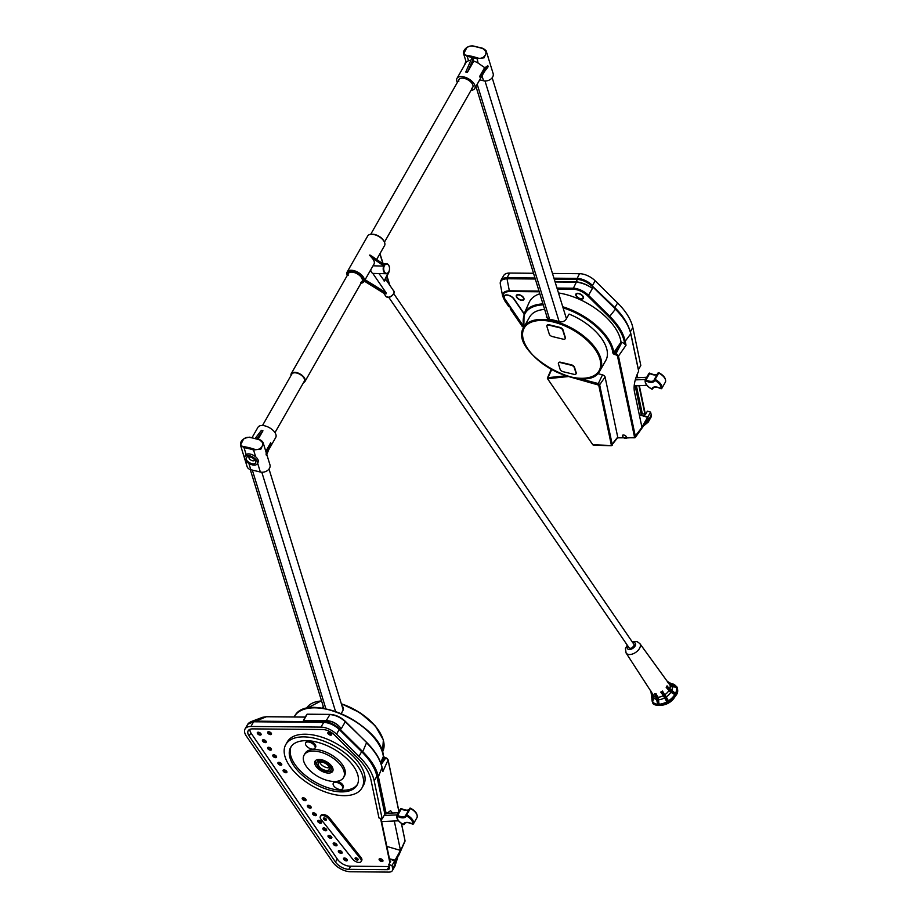 <?xml version="1.0" encoding="UTF-8"?>
<svg xmlns="http://www.w3.org/2000/svg" width="918" height="918" viewBox="0 0 918 918"><rect width="100%" height="100%" fill="white"/><g stroke="black" fill="none" stroke-linecap="round" stroke-linejoin="round"><path stroke-width="1.38" d="M637.035 374.693L637.677 377.711M639.353 385.686L645.411 414.511M636.771 375.37L637.264 377.734M638.939 385.709L644.975 414.385M523.134 297.512A3.844 1.997 29.7 0 1 523.478 299.383A3.844 1.997 29.7 0 1 519.14 299.222A3.844 1.997 29.7 0 1 516.8 295.573A3.844 1.997 29.7 0 1 519.714 295.126A3.844 1.997 29.7 0 1 523.134 297.512M625.456 435.82A2.192 1.147 -150.3 0 0 622.565 435.453A2.192 1.147 -150.3 0 0 622.748 436.52A2.192 1.147 -150.3 0 0 624.71 437.886A2.192 1.147 -150.3 0 0 626.374 437.634A2.192 1.147 -150.3 0 0 625.456 435.82M636.415 385.824L642.267 413.593L641.349 415.2L635.187 385.881M647.259 422.888A8.618 4.487 -150.3 0 0 648.349 421.878L651.023 417.185A8.618 4.487 -150.3 0 0 651.264 415.154L650.621 412.113L647.397 411.172L645.48 414.534L642.267 413.593M533.53 273.277L509.536 273.059A14.367 7.482 -150.3 0 0 503.661 275.584L500.987 280.265A14.367 7.482 -150.3 0 0 500.482 281.815M638.412 369.679L640.81 365.467L632.812 327.474A56.147 29.215 -150.3 0 0 617.619 302.986L595.162 280.805A14.367 7.482 -150.3 0 0 579.556 273.69L552.475 273.449M650.621 412.113L647.947 416.795L648.131 420.019M647.947 416.795L641.349 415.2M639.307 414.787L647.58 417.323L641.911 427.157L634.349 391.263C633.489 385.549 634.923 378.859 638.653 371.205L630.85 334.118C629.037 326.016 623.884 317.708 615.404 309.205L609.759 316.308C618.239 324.823 623.391 333.131 625.192 341.232L630.769 333.773M625.502 435.786A2.295 1.193 -150.3 0 0 622.473 435.407A2.295 1.193 -150.3 0 0 622.668 436.52A2.295 1.193 -150.3 0 0 624.722 437.943A2.295 1.193 -150.3 0 0 626.466 437.679A2.295 1.193 -150.3 0 0 625.502 435.786M623.884 437.702L623.529 437.714A2.846 1.48 -150.3 0 0 627.028 437.737L634.349 437.794A2.502 1.297 -150.3 0 0 635.336 437.416A2.502 1.297 -150.3 0 0 635.44 436.773L618.468 356.081L626.03 345.225L624.837 344.216A3.764 1.962 -150.3 0 0 621.842 342.391L621.016 342.162A51.546 26.829 -150.3 0 0 558.488 292.957M539.841 293.783A51.546 26.829 -150.3 0 0 529.055 302.619L524.063 313.922A50.283 26.174 29.7 0 1 542.963 303.904M557.295 289.067L572.924 289.204A13.655 7.103 29.7 0 1 587.75 295.963L609.013 316.962C617.389 325.351 622.484 333.544 624.274 341.542L624.837 344.216M510.006 306.451L508.905 306.669L502.708 296.491L500.39 284.442C499.587 280.724 501.871 278.739 507.229 278.487L507.011 278.751C502.077 278.888 499.862 280.77 500.379 284.396M509.88 306.669L504.59 298.947A6.105 3.179 29.7 0 1 504.051 295.963A6.105 3.179 29.7 0 1 508.687 295.252A6.105 3.179 29.7 0 1 514.126 299.027L524.167 313.681M583.01 296.227A4.315 2.249 29.7 0 1 583.389 298.339A4.315 2.249 29.7 0 1 578.535 298.143A4.315 2.249 29.7 0 1 575.896 294.058A4.315 2.249 29.7 0 1 579.166 293.553A4.315 2.249 29.7 0 1 583.01 296.227M523.501 297.512A4.315 2.249 29.7 0 1 523.88 299.612A4.315 2.249 29.7 0 1 519.026 299.429A4.315 2.249 29.7 0 1 516.386 295.344A4.315 2.249 29.7 0 1 519.657 294.839A4.315 2.249 29.7 0 1 523.501 297.512M509.983 306.497L510.431 309.182L522.675 326.762L510.718 309.32L511.705 309.32L523.662 326.774L522.675 326.762M510.569 309.286L522.388 326.636M504.785 300.84L508.905 306.669M623.529 437.714L617.653 437.656A2.444 1.274 -150.3 0 0 617.722 437.083L605.088 377.023A2.444 1.274 -150.3 0 0 602.483 374.854L597.618 373.58M627.028 437.737L627.878 437.737L627.028 437.737M642.623 426.124L648.016 419.71L647.546 417.495M615.439 309.114C621.612 315.264 626.03 321.438 628.727 327.623M621.016 342.162L613.786 352.592L614.911 353.591L620.052 343.653M504.934 300.863C501.4 294.999 502.903 291.878 509.456 291.522L509.329 290.799C504.43 290.983 502.215 292.865 502.697 296.445L502.708 296.491M592.626 286.577L615.427 309.01L592.615 286.473C587.612 281.883 582.528 279.428 577.365 279.118L577.502 279.21C582.643 279.554 587.635 281.975 592.512 286.462L592.58 286.668C587.566 282.136 582.425 279.715 577.135 279.382L576.343 282.159L576.963 281.906C582.322 282.687 587.486 284.844 592.466 288.355L588.507 295.298L609.759 316.308L609.013 316.962M647.959 419.4L646.742 423.313L648.051 419.549L647.58 417.323M523.616 326.292L504.866 298.947A5.749 2.995 29.7 0 1 504.361 296.135A6.105 3.179 29.7 0 1 504.395 295.539M504.9 295.206L504.361 296.135A5.749 2.995 29.7 0 1 508.721 295.47A5.749 2.995 29.7 0 1 513.851 299.027L524.063 313.933M576.837 282.193C582.219 282.916 587.428 284.97 592.466 288.355L592.58 286.668L615.427 309.022C623.907 317.479 629.06 325.787 630.895 333.923L638.687 370.975M646.88 385.342L634.154 385.927M635.899 377.791L646.72 377.287M635.267 379.903L645.503 379.421M582.643 296.227A3.844 1.997 29.7 0 1 582.987 298.098A3.844 1.997 29.7 0 1 578.65 297.937A3.844 1.997 29.7 0 1 576.309 294.288A3.844 1.997 29.7 0 1 579.224 293.84A3.844 1.997 29.7 0 1 582.643 296.227M546.462 315.264L546.325 317.249L549.125 319.234A43.834 22.812 29.7 0 1 558.66 321.541C561.862 322.367 564.341 321.61 566.096 319.292L569.08 314.071A43.834 22.812 29.7 0 1 605.8 360.43L600.028 370.562C587.21 397.758 506.988 351.996 523.88 327.129A43.834 22.812 29.7 0 1 543.972 319.521A43.834 22.812 29.7 0 1 600.728 358.215A43.834 22.812 29.7 0 1 600.028 370.562M523.88 327.129L529.652 316.997A43.834 22.812 29.7 0 1 544.661 309.4M558.592 362.828A2.869 1.492 29.7 0 1 558.672 362.633A2.869 1.492 29.7 0 1 560.611 362.231L571.421 364.836A2.869 1.492 29.7 0 1 574.519 367.28L576.206 372.765A2.869 1.492 29.7 0 1 576.16 373.569A2.869 1.492 29.7 0 1 576.034 373.741M547.059 325.374A2.869 1.492 29.7 0 1 547.139 325.179A2.869 1.492 29.7 0 1 549.067 324.765L559.877 327.382A2.869 1.492 29.7 0 1 562.975 329.826L565.373 337.594A2.869 1.492 29.7 0 1 565.327 338.398A2.869 1.492 29.7 0 1 565.19 338.57M546.876 326.36A2.869 1.492 29.7 0 1 546.921 325.546A2.869 1.492 29.7 0 1 548.849 325.144L559.659 327.76A2.869 1.492 29.7 0 1 562.768 330.205L565.155 337.962A2.869 1.492 29.7 0 1 565.109 338.776A2.869 1.492 29.7 0 1 563.182 339.178L552.372 336.562A2.869 1.492 29.7 0 1 549.274 334.118L546.876 326.36M558.419 363.815A2.869 1.492 29.7 0 1 558.465 363A2.869 1.492 29.7 0 1 560.393 362.599L571.203 365.215A2.869 1.492 29.7 0 1 574.312 367.659L575.999 373.133A2.869 1.492 29.7 0 1 575.953 373.947A2.869 1.492 29.7 0 1 574.014 374.349L563.216 371.733A2.869 1.492 29.7 0 1 560.106 369.288L558.419 363.815M479.735 76.263L480.091 77.41L488.135 66.727L487.779 65.58L479.735 76.263L484.67 67.622A6.965 5.21 -17.1 0 0 487.779 65.58M464.095 65.901L465.942 61.288M457.336 82.459A10.236 5.324 29.7 0 1 456.992 78.351A10.236 5.324 29.7 0 1 466.619 77.846A10.236 5.324 29.7 0 1 475.088 86.177A10.236 5.324 29.7 0 1 474.778 88.495A10.236 5.324 29.7 0 1 471.072 90.285M467.377 72.407L473.149 59.027L471.554 58.649L465.793 72.017L467.377 72.407L473.803 61.15A10.236 5.324 29.7 0 1 478.071 63.055L484.67 67.622M456.992 78.351L466.528 61.644L468.536 60.749A10.236 5.324 29.7 0 1 470.716 60.588M473.149 59.027L473.803 61.15M479.712 79.843L483.522 80.761A6.965 5.21 -17.1 0 0 490.74 79.177A6.965 5.21 -17.1 0 0 493.127 73.543L486.529 52.096M473.091 46.084L472.575 46.141C465.828 44.971 460.147 54.942 467.285 55.413L467.193 56.423L463.647 53.841L466.746 47.782M463.67 53.921C462.465 52.211 465.483 45.544 472.896 45.9L482.547 48.229L486.54 52.154L484.084 57.834L476.729 58.718A45.923 23.902 -150.3 0 0 467.193 56.423L468.536 60.749M478.071 63.055L476.97 57.754C484.291 60.772 489.96 50.8 482.26 48.482L482.535 48.229C485.461 49.79 486.792 51.098 486.54 52.154M458.793 81.358A7.906 4.12 29.7 0 1 459.023 79.51A7.906 4.12 29.7 0 1 467.928 79.855A7.906 4.12 29.7 0 1 472.747 87.348A7.906 4.12 29.7 0 1 471.783 88.254M488.319 57.937A7.183 3.741 -150.3 0 0 487.745 56.078M291.006 375.519A7.906 4.12 29.7 0 1 291.224 373.683A7.906 4.12 29.7 0 1 300.129 374.016A7.906 4.12 29.7 0 1 304.96 381.509A7.906 4.12 29.7 0 1 303.491 382.645M262.491 425.516L291.855 374.039A7.183 3.741 29.7 0 1 298.327 373.557A7.183 3.741 29.7 0 1 304.455 379.134A7.183 3.741 29.7 0 1 304.34 381.154L274.975 432.63M393.788 293.737L634.338 644.941C632.41 648.131 630.643 649.06 629.048 647.741L388.796 297.363M389.083 271.808L388.325 272.566A5.026 3.144 -89.5 0 1 386.294 273.725A5.026 3.144 -89.5 0 1 383.552 271.051A5.026 3.144 -89.5 0 1 383.747 265.887L371.411 257.373L369.885 254.974L384.791 265.084A4.67 2.915 -89.5 0 1 388.589 265.233A4.67 2.915 -89.5 0 1 389.048 271.269L384.539 281.126L379.054 273.667M388.325 272.566L388.44 272.325A4.67 2.915 -89.5 0 1 384.642 272.153A4.67 2.915 -89.5 0 1 384.206 266.117L373.029 265.795M388.486 272.485L386.294 273.725L372.811 273.415A5.026 3.144 -89.5 0 1 370.677 269.915M372.811 273.415L386.065 292.739L386.065 293.863L383.827 292.727M347.291 275.377A9.696 5.049 29.7 0 1 347.188 271.946A9.696 5.049 29.7 0 1 354.543 270.821A9.696 5.049 29.7 0 1 363.184 276.823A9.696 5.049 29.7 0 1 364.033 281.562A9.696 5.049 29.7 0 1 361.026 283.214M371.411 257.373A9.696 5.049 29.7 0 1 373.144 259.369A9.696 5.049 29.7 0 1 373.993 264.109L364.033 281.562M384.573 264.935L372.019 256.306M347.188 271.946L367.705 235.972A9.696 5.049 29.7 0 1 370.975 234.297A9.696 5.049 29.7 0 1 371.675 234.274A9.696 5.049 29.7 0 1 383.701 240.849A9.696 5.049 29.7 0 1 384.332 241.916A9.696 5.049 29.7 0 1 384.562 245.588L376.655 259.45M384.745 280.013L384.837 280.587L384.745 280.013M651.31 691.92L651.378 693.193L651.31 691.92L626.099 653.008A8.342 4.854 -34.4 0 0 629.484 654.534A8.342 4.854 -34.4 0 0 637.976 650.472A8.342 4.854 -34.4 0 0 639.846 643.575L667.042 681.076L668.602 682.177L667.099 681.156L668.66 683.015L667.512 682.028M654.534 693.595L655.383 695.27L654.534 693.595L656.003 693.606L655.945 695.282L655.819 693.606M660.914 692.011L662.268 693.285L660.914 692.011L662.498 691.047L662.888 692.918L662.314 691.151M666.296 687.215L667.822 688.03L666.296 687.215L667.065 685.849L668.132 687.49L666.984 685.998M671.207 683.623A13.954 8.113 -34.4 0 1 675.843 686.148L668.602 682.177M676.784 687.215L672.114 686.756L670.083 685.643A9.673 5.623 145.6 0 1 669.842 688.752M674.133 692.436L668.132 687.49M675.269 694.88L668.706 690.921A9.673 5.623 145.6 0 1 664.953 694.639L668.717 701.363A14.263 8.296 -34.4 0 0 668.774 701.329M667.363 702.178A14.263 8.296 -34.4 0 0 667.432 702.144L663.186 695.718A9.673 5.623 145.6 0 1 658.378 697.221L658.952 704.806L655.945 695.282M657.85 704.783L657.517 703.027M651.39 692.046L653.719 695.637L653.949 697.841L652.491 701.983L651.378 693.193M676.773 687.157L676.44 686.457M675.143 692.987L675.545 693.251A13.954 8.113 -34.4 0 0 676.348 687.203L668.66 683.015L672.125 686.274L676.314 686.859M675.568 686.056L676.405 686.412M668.499 682.12L675.005 685.769M674.902 685.712L675.74 686.136M675.315 694.811L675.889 693.824M668.43 700.308L668.625 700.744A13.954 8.113 -34.4 0 0 674.696 694.742L667.478 688.385L670.874 692.172L674.937 694.375M667.065 685.849L668.006 687.169M675.051 693.113L674.26 692.62L675.086 693.342M668.178 687.387L674.294 692.803M667.512 702.109L667.053 701.627L668.637 701.421L662.888 692.918M659.181 703.75L659.147 704.232A13.954 8.113 -34.4 0 0 666.916 701.788L666.388 700.4L667.283 701.582M667.329 699.929L663.163 692.642L667.96 700.698M666.491 700.56L661.947 693.4L666.629 701.409M657.919 704.795L658.952 704.806M655.349 695.27L657.827 704.267M658.183 702.981L657.976 697.485L656.427 695.121L658.539 703.899M657.529 703.739L657.586 704.221A13.954 8.113 -34.4 0 1 652.664 701.673L652.526 702.018M657.804 703.888L654.993 694.524M652.124 700.721L652.491 701.983M652.101 700.445L652.136 701.18M652.216 700.17L653.536 697.623L653.329 695.649L651.814 693.308L652.411 701.455M651.183 692.734L652.032 699.791M348.14 275.354A7.906 4.12 29.7 0 1 348.37 273.507A7.906 4.12 29.7 0 1 357.274 273.851A7.906 4.12 29.7 0 1 362.094 281.333A7.906 4.12 29.7 0 1 360.625 282.469M347.371 275.262A8.801 4.579 29.7 0 1 351.181 271.521A8.801 4.579 29.7 0 1 362.105 277.477A8.801 4.579 29.7 0 1 361.095 283.088M371.423 234.274A8.801 4.579 29.7 0 1 371.836 234.228A8.801 4.579 29.7 0 1 372.467 234.216A8.801 4.579 29.7 0 1 383.954 241.147A8.801 4.579 29.7 0 1 384.126 241.526M384.206 266.117L384.791 265.084M266.794 454.513L269.961 464.806A6.965 5.21 162.9 0 1 267.574 470.441A6.965 5.21 162.9 0 1 260.345 472.024L250.809 469.718A6.965 5.21 162.9 0 1 247.103 466.596L244.98 459.723M270.695 442.751L271.039 443.899L266.427 455.408L266.082 454.272L270.695 442.751L265.807 451.323M263.34 443.325L266.036 452.058A6.965 5.21 162.9 0 1 266.082 454.272M252.083 437.588L257.958 427.306A10.236 5.324 29.7 0 1 266.771 426.457A10.236 5.324 29.7 0 1 275.698 433.984A10.236 5.324 29.7 0 1 275.744 437.45L268.641 449.9M258.199 439.137L262.95 430.806L261.355 430.427L255.25 438.311M243.58 439.045L240.482 445.104L244.027 447.686L244.108 446.676C236.97 446.194 242.673 436.222 249.398 437.404L249.925 437.347M244.681 456.739A7.183 3.741 -150.3 0 0 252.324 464.864A7.183 3.741 -150.3 0 0 257.166 463.865A7.183 3.741 -150.3 0 0 253.437 457.451A7.183 3.741 -150.3 0 0 245.221 456.131A7.183 3.741 -150.3 0 0 244.681 456.739L245.588 455.144A7.183 3.741 -150.3 0 1 246.139 454.525A7.183 3.741 29.7 0 1 255.663 456.831L253.563 449.981L260.907 449.109L263.374 443.417L259.369 439.493C261.687 440.548 263.018 441.856 263.374 443.417M240.505 445.173C240.229 440.617 243.304 437.943 249.73 437.163L259.083 439.745C266.794 442.074 261.102 452.035 253.793 449.017L253.563 449.981A45.923 23.902 29.7 0 0 244.027 447.686L246.139 454.525M262.95 430.806L256.81 438.735M255.64 461.444A5.336 2.777 -150.3 0 0 255.433 460.928A5.336 2.777 -150.3 0 0 248.078 456.728A5.336 2.777 -150.3 0 0 246.506 459.872A5.336 2.777 -150.3 0 0 251.968 463.693A5.336 2.777 -150.3 0 0 255.64 461.444M254.711 459.849A3.179 1.652 29.7 0 1 251.016 460.136A3.179 1.652 29.7 0 1 249.375 456.808M257.166 463.865L258.073 462.259A7.183 3.741 -150.3 0 0 255.663 456.831M268.595 731.738A2.157 1.125 -150.3 0 0 267.712 732.105A2.157 1.125 -150.3 0 0 269.031 734.148A2.157 1.125 -150.3 0 0 271.453 734.251A2.157 1.125 -150.3 0 0 270.787 732.667A2.157 1.125 -150.3 0 0 268.595 731.738M328.77 732.277A2.157 1.125 -150.3 0 0 327.887 732.656A2.157 1.125 -150.3 0 0 329.206 734.698A2.157 1.125 -150.3 0 0 331.627 734.79A2.157 1.125 -150.3 0 0 330.962 733.207A2.157 1.125 -150.3 0 0 328.77 732.277M380.041 858.651A2.157 1.125 -150.3 0 0 379.157 859.03A2.157 1.125 -150.3 0 0 380.477 861.073A2.157 1.125 -150.3 0 0 382.909 861.164A2.157 1.125 -150.3 0 0 382.232 859.581A2.157 1.125 -150.3 0 0 380.041 858.651M273.69 754.803A2.157 1.125 -150.3 0 0 272.807 755.181A2.157 1.125 -150.3 0 0 274.126 757.224A2.157 1.125 -150.3 0 0 276.548 757.316A2.157 1.125 -150.3 0 0 275.882 755.732A2.157 1.125 -150.3 0 0 273.69 754.803M258.199 732.208A2.157 1.125 -150.3 0 0 257.327 732.587A2.157 1.125 -150.3 0 0 258.635 734.63A2.157 1.125 -150.3 0 0 261.068 734.721A2.157 1.125 -150.3 0 0 260.402 733.138A2.157 1.125 -150.3 0 0 258.199 732.208M263.363 739.736A2.157 1.125 -150.3 0 0 262.479 740.115A2.157 1.125 -150.3 0 0 263.799 742.157A2.157 1.125 -150.3 0 0 266.231 742.249A2.157 1.125 -150.3 0 0 265.554 740.665A2.157 1.125 -150.3 0 0 263.363 739.736M268.526 747.263A2.157 1.125 -150.3 0 0 267.643 747.642A2.157 1.125 -150.3 0 0 268.963 749.685A2.157 1.125 -150.3 0 0 271.395 749.776A2.157 1.125 -150.3 0 0 270.718 748.193A2.157 1.125 -150.3 0 0 268.526 747.263M278.854 762.33A2.157 1.125 -150.3 0 0 277.97 762.709A2.157 1.125 -150.3 0 0 279.279 764.751A2.157 1.125 -150.3 0 0 281.711 764.843A2.157 1.125 -150.3 0 0 281.046 763.26A2.157 1.125 -150.3 0 0 278.854 762.33M284.006 769.858A2.157 1.125 -150.3 0 0 283.123 770.236A2.157 1.125 -150.3 0 0 284.442 772.279A2.157 1.125 -150.3 0 0 286.875 772.371A2.157 1.125 -150.3 0 0 286.198 770.787A2.157 1.125 -150.3 0 0 284.006 769.858M334.106 842.942A2.157 1.125 -150.3 0 0 333.223 843.321A2.157 1.125 -150.3 0 0 334.542 845.363A2.157 1.125 -150.3 0 0 336.963 845.455A2.157 1.125 -150.3 0 0 336.298 843.871A2.157 1.125 -150.3 0 0 334.106 842.942M303.135 797.765A2.157 1.125 -150.3 0 0 302.251 798.144A2.157 1.125 -150.3 0 0 303.571 800.186A2.157 1.125 -150.3 0 0 306.004 800.278A2.157 1.125 -150.3 0 0 305.327 798.694A2.157 1.125 -150.3 0 0 303.135 797.765M308.299 805.293A2.157 1.125 -150.3 0 0 307.415 805.671A2.157 1.125 -150.3 0 0 308.735 807.714A2.157 1.125 -150.3 0 0 311.156 807.806A2.157 1.125 -150.3 0 0 310.491 806.222A2.157 1.125 -150.3 0 0 308.299 805.293M313.463 812.82A2.157 1.125 -150.3 0 0 312.579 813.199A2.157 1.125 -150.3 0 0 313.899 815.241A2.157 1.125 -150.3 0 0 316.32 815.345A2.157 1.125 -150.3 0 0 315.654 813.761A2.157 1.125 -150.3 0 0 313.463 812.82M318.615 820.359A2.157 1.125 -150.3 0 0 317.743 820.738A2.157 1.125 -150.3 0 0 319.051 822.78A2.157 1.125 -150.3 0 0 321.484 822.872A2.157 1.125 -150.3 0 0 320.818 821.289A2.157 1.125 -150.3 0 0 318.615 820.359M323.779 827.887A2.157 1.125 -150.3 0 0 322.895 828.265A2.157 1.125 -150.3 0 0 324.215 830.308A2.157 1.125 -150.3 0 0 326.647 830.4A2.157 1.125 -150.3 0 0 325.97 828.816A2.157 1.125 -150.3 0 0 323.779 827.887M328.942 835.414A2.157 1.125 -150.3 0 0 328.059 835.793A2.157 1.125 -150.3 0 0 329.378 837.836A2.157 1.125 -150.3 0 0 331.8 837.927A2.157 1.125 -150.3 0 0 331.134 836.344A2.157 1.125 -150.3 0 0 328.942 835.414M339.258 850.481A2.157 1.125 -150.3 0 0 338.386 850.848A2.157 1.125 -150.3 0 0 339.694 852.891A2.157 1.125 -150.3 0 0 342.127 852.994A2.157 1.125 -150.3 0 0 341.462 851.411A2.157 1.125 -150.3 0 0 339.258 850.481M344.422 858.009A2.157 1.125 -150.3 0 0 343.539 858.387A2.157 1.125 -150.3 0 0 344.858 860.43A2.157 1.125 -150.3 0 0 347.291 860.522A2.157 1.125 -150.3 0 0 346.614 858.938A2.157 1.125 -150.3 0 0 344.422 858.009M380.545 818.397L389.863 862.69M389.175 866.466A4.315 2.249 29.7 0 1 388.417 866.546L350.045 866.202A10.064 5.233 29.7 0 1 337.56 859.386L251.199 733.367A10.064 5.233 29.7 0 1 250.006 729.282M285.785 744.555L287.3 741.893A43.834 22.812 29.7 0 1 305.224 734.205A43.834 22.812 29.7 0 1 359.604 763.914A43.834 22.812 29.7 0 1 363.448 785.326L361.933 787.988A43.834 22.812 -150.3 0 0 348.324 755.789A43.834 22.812 -150.3 0 0 303.709 736.879A43.834 22.812 -150.3 0 0 285.785 744.555A43.834 22.812 -150.3 0 0 312.556 786.083A43.834 22.812 -150.3 0 0 361.933 787.988M320.359 816.481L320.967 815.413A5.233 2.731 29.7 0 1 324.708 814.736A5.233 2.731 29.7 0 1 329.355 817.708L361.038 857.561A5.233 2.731 29.7 0 1 361.749 860.453L361.141 861.52A5.233 2.731 29.7 0 1 357.389 862.197A5.233 2.731 29.7 0 1 352.753 859.225L321.059 819.372A5.233 2.731 29.7 0 1 320.359 816.481A5.233 2.731 29.7 0 1 324.1 815.804A5.233 2.731 29.7 0 1 328.747 818.776L360.43 858.628A5.233 2.731 29.7 0 1 361.141 861.52M306.302 740.654A38.2 19.875 -150.3 0 0 290.673 747.344A38.2 19.875 -150.3 0 0 314.002 783.536A38.2 19.875 -150.3 0 0 357.033 785.2A38.2 19.875 -150.3 0 0 345.179 757.132A38.2 19.875 -150.3 0 0 306.302 740.654M343.573 777.523L344.479 775.917A22.698 11.819 -150.3 0 0 337.434 759.243A22.698 11.819 -150.3 0 0 314.335 749.444A22.698 11.819 -150.3 0 0 305.051 753.426L304.133 755.021A22.698 11.819 -150.3 0 0 318.007 776.536A22.698 11.819 -150.3 0 0 343.573 777.523A22.698 11.819 -150.3 0 0 336.527 760.838A22.698 11.819 -150.3 0 0 313.417 751.05A22.698 11.819 -150.3 0 0 304.133 755.021M291.167 746.563A38.2 19.875 -150.3 0 0 314.92 781.941A38.2 19.875 -150.3 0 0 357.458 784.374M315.012 748.239L315.62 747.172A5.393 2.8 -150.3 0 0 313.945 743.213A5.393 2.8 -150.3 0 0 308.459 740.883A5.393 2.8 -150.3 0 0 306.256 741.824L305.648 742.891A5.393 2.8 -150.3 0 0 308.941 747.998A5.393 2.8 -150.3 0 0 315.012 748.239A5.393 2.8 -150.3 0 0 313.336 744.28A5.393 2.8 -150.3 0 0 307.851 741.951A5.393 2.8 -150.3 0 0 305.648 742.891M334.691 781.493A5.393 2.8 -150.3 0 0 333.911 782.182L333.303 783.249A5.393 2.8 -150.3 0 0 336.596 788.355A5.393 2.8 -150.3 0 0 342.666 788.585A5.393 2.8 -150.3 0 0 340.991 784.626A5.393 2.8 -150.3 0 0 335.506 782.297A5.393 2.8 -150.3 0 0 333.303 783.249M342.666 788.585L343.275 787.518A5.393 2.8 -150.3 0 0 341.989 783.915A5.393 2.8 -150.3 0 0 337.032 781.321M319.189 759.461A10.167 5.29 -150.3 0 0 315.023 761.24A10.167 5.29 -150.3 0 0 321.231 770.868A10.167 5.29 -150.3 0 0 332.683 771.304A10.167 5.29 -150.3 0 0 329.528 763.845A10.167 5.29 -150.3 0 0 319.189 759.461M319.797 759.484A7.929 4.131 -150.3 0 0 317.88 760.747L316.962 762.342A7.929 4.131 -150.3 0 0 321.805 769.858A7.929 4.131 -150.3 0 0 330.744 770.202A7.929 4.131 -150.3 0 0 328.288 764.373A7.929 4.131 -150.3 0 0 320.21 760.953A7.929 4.131 -150.3 0 0 316.962 762.342M330.744 770.202L331.662 768.607A7.929 4.131 -150.3 0 0 331.765 766.312M315.62 760.517A10.167 5.29 -150.3 0 0 316.859 764.637M328.828 771.464A10.167 5.29 -150.3 0 0 333.004 770.431M320.979 762.066A6.265 3.259 -150.3 0 0 318.408 763.168A6.265 3.259 -150.3 0 0 322.241 769.1A6.265 3.259 -150.3 0 0 329.298 769.376A6.265 3.259 -150.3 0 0 328.747 766.312A6.265 3.259 -150.3 0 0 320.979 762.066M329.424 767.678A6.265 3.259 29.7 0 1 323.756 766.438A6.265 3.259 29.7 0 1 319.808 762.192M380.981 818.523L390.161 862.151M267.941 731.887A2.157 1.125 -150.3 0 0 268.205 732.633A2.157 1.125 -150.3 0 0 271.533 733.941M328.105 732.426A2.157 1.125 -150.3 0 0 328.38 733.172A2.157 1.125 -150.3 0 0 331.708 734.48M379.386 858.812A2.157 1.125 -150.3 0 0 379.65 859.546A2.157 1.125 -150.3 0 0 382.99 860.866M273.025 754.952A2.157 1.125 -150.3 0 0 273.3 755.698A2.157 1.125 -150.3 0 0 276.628 757.006M257.545 732.357A2.157 1.125 -150.3 0 0 257.82 733.103A2.157 1.125 -150.3 0 0 261.148 734.411M262.709 739.885A2.157 1.125 -150.3 0 0 262.973 740.631A2.157 1.125 -150.3 0 0 266.312 741.951M267.872 747.424A2.157 1.125 -150.3 0 0 268.136 748.17A2.157 1.125 -150.3 0 0 271.476 749.478M278.188 762.479A2.157 1.125 -150.3 0 0 278.464 763.225A2.157 1.125 -150.3 0 0 281.792 764.533M283.352 770.007A2.157 1.125 -150.3 0 0 283.616 770.753A2.157 1.125 -150.3 0 0 286.955 772.061M333.441 843.103A2.157 1.125 -150.3 0 0 333.716 843.849A2.157 1.125 -150.3 0 0 337.044 845.157M302.481 797.914A2.157 1.125 -150.3 0 0 302.745 798.66A2.157 1.125 -150.3 0 0 306.084 799.968M307.645 805.453A2.157 1.125 -150.3 0 0 307.909 806.188A2.157 1.125 -150.3 0 0 311.236 807.507M312.797 812.981A2.157 1.125 -150.3 0 0 313.072 813.727A2.157 1.125 -150.3 0 0 316.4 815.035M317.961 820.508A2.157 1.125 -150.3 0 0 318.236 821.254A2.157 1.125 -150.3 0 0 321.564 822.562M323.125 828.036A2.157 1.125 -150.3 0 0 323.388 828.782A2.157 1.125 -150.3 0 0 326.728 830.09M328.288 835.564A2.157 1.125 -150.3 0 0 328.552 836.309A2.157 1.125 -150.3 0 0 331.891 837.618M338.604 850.63A2.157 1.125 -150.3 0 0 338.88 851.376A2.157 1.125 -150.3 0 0 342.207 852.684M343.768 858.158A2.157 1.125 -150.3 0 0 344.032 858.904A2.157 1.125 -150.3 0 0 347.371 860.212M355.817 857.791A1.698 0.884 -150.3 0 0 355.117 858.089A1.698 0.884 -150.3 0 0 356.15 859.696A1.698 0.884 -150.3 0 0 358.066 859.764A1.698 0.884 -150.3 0 0 357.538 858.525A1.698 0.884 -150.3 0 0 355.817 857.791A1.698 0.884 -150.3 0 0 357.951 858.996M324.123 817.938A1.698 0.884 -150.3 0 0 323.434 818.236A1.698 0.884 -150.3 0 0 324.467 819.843A1.698 0.884 -150.3 0 0 326.372 819.912A1.698 0.884 -150.3 0 0 325.844 818.672A1.698 0.884 -150.3 0 0 324.123 817.938M324.157 817.938A1.698 0.884 -150.3 0 0 326.257 819.143M382.186 818.879L374.2 780.885L376.873 776.192L384.871 814.186L382.186 818.879L378.973 817.938L370.975 779.944A52.544 27.345 -150.3 0 0 356.746 757.017L334.301 734.836A10.775 5.611 -150.3 0 0 322.597 729.512L252.576 728.881A10.775 5.611 -150.3 0 0 248.17 730.762A10.775 5.611 -150.3 0 0 249.111 736.029L335.483 862.036A10.775 5.611 -150.3 0 0 348.851 869.346L387.224 869.69A5.026 2.616 -150.3 0 0 389.278 868.807A5.026 2.616 -150.3 0 0 389.427 867.625L388.784 864.584L392.009 865.513L394.683 860.82L395.256 863.563M374.2 780.885A56.147 29.215 -150.3 0 0 358.995 756.386L336.55 734.205A14.367 7.482 -150.3 0 0 320.944 727.102L250.924 726.471A14.367 7.482 -150.3 0 0 245.049 728.984A14.367 7.482 -150.3 0 0 246.311 736.006L332.672 862.013A14.367 7.482 -150.3 0 0 350.504 871.756L388.876 872.1A8.618 4.487 -150.3 0 0 392.399 870.585A8.618 4.487 -150.3 0 0 392.64 868.566L392.009 865.513M394.683 860.82L389.507 859.007M389.921 860.992L390.701 861.222L388.784 864.584M329.459 732.38A2.157 1.125 -150.3 0 0 331.065 733.298M250.017 730.751A10.775 5.611 29.7 0 1 249.696 729.408M271.533 733.826A2.157 1.125 29.7 0 1 269.422 733.459A2.157 1.125 29.7 0 1 268.033 731.83M331.708 734.377A2.157 1.125 29.7 0 1 329.596 733.998A2.157 1.125 29.7 0 1 328.208 732.38M382.978 860.751A2.157 1.125 29.7 0 1 380.878 860.384A2.157 1.125 29.7 0 1 379.478 858.755M276.628 756.891A2.157 1.125 29.7 0 1 274.516 756.524A2.157 1.125 29.7 0 1 273.128 754.894M261.148 734.308A2.157 1.125 29.7 0 1 259.037 733.941A2.157 1.125 29.7 0 1 257.648 732.312M266.3 741.836A2.157 1.125 29.7 0 1 264.2 741.469A2.157 1.125 29.7 0 1 262.8 739.839M271.464 749.363A2.157 1.125 29.7 0 1 269.353 748.996A2.157 1.125 29.7 0 1 267.964 747.367M281.792 764.43A2.157 1.125 29.7 0 1 279.68 764.051A2.157 1.125 29.7 0 1 278.292 762.433M286.944 771.958A2.157 1.125 29.7 0 1 284.844 771.59A2.157 1.125 29.7 0 1 283.444 769.961M337.044 845.042A2.157 1.125 29.7 0 1 334.932 844.675A2.157 1.125 29.7 0 1 333.544 843.045M306.073 799.865A2.157 1.125 29.7 0 1 303.961 799.498A2.157 1.125 29.7 0 1 302.573 797.868M311.236 807.392A2.157 1.125 29.7 0 1 309.125 807.025A2.157 1.125 29.7 0 1 307.737 805.396M316.4 814.92A2.157 1.125 29.7 0 1 314.289 814.553A2.157 1.125 29.7 0 1 312.9 812.923M321.564 822.448A2.157 1.125 29.7 0 1 319.453 822.08A2.157 1.125 29.7 0 1 318.053 820.451M326.716 829.987A2.157 1.125 29.7 0 1 324.616 829.608A2.157 1.125 29.7 0 1 323.216 827.99M331.88 837.514A2.157 1.125 29.7 0 1 329.769 837.147A2.157 1.125 29.7 0 1 328.38 835.518M342.207 852.57A2.157 1.125 29.7 0 1 340.096 852.202A2.157 1.125 29.7 0 1 338.708 850.573M347.36 860.109A2.157 1.125 29.7 0 1 345.26 859.73A2.157 1.125 29.7 0 1 343.86 858.112M389.461 858.812L395.073 860.132L400.489 850.401L394.304 821.002M386.857 846.442L400.489 850.401M399.996 851.502L395.543 862.346L395.073 860.132M384.826 813.681L386.203 813.796L390.586 810.651L392.537 813.027M325.638 722.42C330.583 723.086 335.277 725.484 339.729 729.638L362.541 752.175C370.987 760.62 376.105 768.859 377.906 776.915L378.4 776.708C376.575 768.618 371.411 760.333 362.92 751.853L340.108 729.305C335.162 724.658 330.055 722.145 324.8 721.778L254.665 721.146L250.935 721.686L249.03 722.879M326.051 720.86L326.739 720.664C332.373 720.928 337.239 723.602 341.312 728.685C337.158 723.717 332.259 721.1 326.59 720.848L303.41 720.653L303.766 719.758M381.888 767.035L382.014 767.586C380.19 759.496 375.026 751.222 366.523 742.742L362.541 752.175M398.928 811.719L388.05 760.035L382.852 771.579L382.049 767.299C380.213 759.106 375.049 750.798 366.58 742.364L345.271 721.743L341.312 728.685L339.729 729.638M386.203 813.796L378.4 776.708L382.014 767.586L382.852 771.579L382.209 769.594M266.69 716.751L262.617 717.291L250.889 721.709M395.532 864.217L395.107 862.53M305.304 717.05L266.53 716.706L262.582 717.314M304.443 718.966L306.773 714.87M324.697 722.328L326.739 720.664M398.504 820.807L381.624 821.587M386.535 813.302L398.332 812.751M384.126 815.494L397.115 814.886M341.163 713.653L342.93 710.555L343.263 707.548L341.886 705.529M322.275 708.203L323.274 706.458M651.264 415.154L648.59 419.847A8.618 4.487 -150.3 0 1 648.349 421.878L647.156 422.98M630.356 331.788L632.812 327.474M628.486 326.808A56.147 29.215 -150.3 0 0 614.945 307.668L592.11 285.819L614.567 308A55.78 29.032 -150.3 0 1 619.363 313.187M592.11 285.819A14.011 7.298 -150.3 0 0 576.894 278.888L554.093 278.682M509.536 273.059L506.874 278.257L535.137 278.51M506.874 278.257A14.011 7.298 -150.3 0 0 501.48 280.219M647.867 421.993A8.262 4.303 -150.3 0 0 648.142 420.169M614.567 308L617.619 302.986M553.933 278.177L576.883 278.383A14.367 7.482 -150.3 0 1 592.489 285.487L595.162 280.805M500.448 281.929L500.987 280.265A14.367 7.482 -150.3 0 1 506.862 277.752L534.987 278.005M576.894 278.888L579.556 273.69M509.456 291.522L539.233 291.786M633.741 437.806A1.79 0.929 -150.3 0 0 634.522 437.071L642.68 426.388M624.274 341.542L625.192 341.232L626.03 345.225M502.834 279.508L507.08 278.579M577.204 279.198L554.185 278.992M535.24 278.831L507.229 278.487L535.205 278.739M576.447 281.872L555.011 281.677M554.162 278.9L577.365 279.118L554.242 279.175M535.286 279.003L507.011 278.751L509.329 290.799L539.004 291.063M562.745 306.773A50.283 26.174 29.7 0 1 613.786 352.592L612.857 352.868A1.813 0.941 -150.3 0 0 614.727 354.52L615.714 354.807L615.898 353.878L614.911 353.591L614.727 354.52M634.522 437.071L617.55 356.379L618.468 356.081A2.502 1.297 -150.3 0 0 615.898 353.878L621.842 342.391M617.55 356.379A1.79 0.929 -150.3 0 0 615.714 354.807M612.857 352.868A49.572 25.796 -150.3 0 0 563.09 307.863M543.261 304.856A49.572 25.796 -150.3 0 0 524.052 326.819M565.981 375.76L547.92 377.688L551.684 369.633M551.179 369.484L547.426 377.975A1.492 0.78 -150.3 0 0 547.576 378.664L547.426 377.975A1.492 0.78 -150.3 0 1 547.92 377.688L547.862 379.157L592.856 444.817L611.629 445.494A1.492 0.78 -150.3 0 0 612.226 445.264A1.492 0.78 -150.3 0 0 612.283 444.874L599.649 384.814L605.088 377.023M567.944 376.346L598.731 385.124L611.365 445.173L617.722 437.083M598.731 385.124L599.649 384.814A1.492 0.78 -150.3 0 0 598.054 383.494L578.202 378.296M597.905 384.424L602.483 374.854M567.967 376.587L548.035 378.652M592.856 444.817L547.862 379.157M593.82 445.345L592.558 444.369M617.619 437.714L611.319 445.678L594.428 445.345M587.75 295.963L588.507 295.298A14.367 7.482 29.7 0 0 572.901 288.195L556.974 288.057M555.103 281.975L576.343 282.159L572.924 289.204M645.274 379.834L648.9 373.465L649.692 373.488A7.355 3.833 -150.3 0 0 657.345 374.177M661.775 388.429L661.821 388.371A0.723 0.723 0 0 1 660.857 388.647L660.857 388.647C656.737 386.799 654.109 386.639 652.985 388.165A7.355 3.833 -150.3 0 0 652.755 388.739L653.318 387.763L652.755 388.739A0.723 0.608 -167.5 0 1 651.814 388.98L651.872 389.002M665.55 381.739A0.723 0.608 -160.2 0 1 665.481 381.945L661.821 388.371L665.481 381.945A9.341 4.865 -150.3 0 0 658.734 373.041L658.917 372.869A8.618 4.487 -150.3 0 1 664.919 378.503M660.891 388.555A8.078 4.2 -150.3 0 0 651.814 388.98A8.618 4.487 -150.3 0 1 645.572 380.752L646.043 379.88L645.251 379.857A0.723 0.608 19.8 0 0 645.572 380.752A8.078 4.2 -150.3 0 0 654.66 380.327A8.618 4.487 -150.3 0 1 660.891 388.555A0.723 0.608 -160.2 0 0 661.844 388.348A9.341 4.865 -150.3 0 0 655.085 379.432L658.734 373.041L657.988 373.041L654.316 379.49A0.723 0.608 12.5 0 0 654.66 380.327L655.085 379.432L654.339 379.432A0.723 0.723 0 0 0 654.259 379.639L654.098 380.063A7.355 3.833 -150.3 0 0 654.247 379.731M648.946 373.408A0.723 0.608 19.8 0 1 649.806 373.282L646.043 379.88A7.355 3.833 -150.3 0 0 654.098 380.063M654.373 379.386L657.988 373.041A0.723 0.723 0 0 1 658.929 372.754C663.852 375.439 666.055 378.48 665.527 381.865A0.723 0.723 0 0 1 665.47 381.98L665.458 382.003M652.641 388.888L652.744 388.796A0.723 0.723 0 0 1 651.791 389.083C646.869 386.398 644.677 383.357 645.205 379.972A0.723 0.723 0 0 1 645.251 379.857L648.9 373.465A0.723 0.723 0 0 1 649.875 373.19C653.995 375.049 656.611 375.21 657.747 373.672M658.849 372.834A0.723 0.608 12.5 0 0 658.08 372.949M599.787 358.594A43.112 22.434 29.7 0 1 549.893 368.497A43.112 22.434 29.7 0 1 535.263 321.025A43.112 22.434 29.7 0 1 599.787 358.594M484.991 80.968L559.165 321.69M477.188 84.284L549.618 319.315M483.522 80.761L482.007 75.838M476.97 57.754A46.646 24.27 -150.3 0 0 467.285 55.413M472.575 46.141A46.646 24.27 29.7 0 1 482.26 48.482M384.378 264.797A5.026 3.144 -89.5 0 1 386.386 263.661A5.026 3.144 -89.5 0 1 388.934 265.818M365.089 279.715L386.065 292.739M383.69 293.14L385.916 296.388A4.751 2.765 -34.4 0 0 391.389 295.986A4.751 2.765 -34.4 0 0 393.742 291.029L385.56 279.095M655.762 697.003A9.673 5.623 145.6 0 1 653.719 695.637L653.329 695.649M656.003 693.606L657.976 697.485M663.381 695.66L660.73 692.126M662.498 691.047L664.77 694.983M669.107 690.68L666.193 687.387M670.301 685.287L667.558 682.166M676.6 686.503A14.367 8.365 145.6 0 1 676.635 686.538L676.577 686.457A14.367 8.365 145.6 0 1 669.452 701.49A14.367 8.365 145.6 0 1 652.87 702.718A14.367 8.365 145.6 0 1 652.25 701.467M651.872 698.472A13.954 8.113 -34.4 0 0 652.09 700.388M656.485 699.47A10.718 6.242 145.6 0 1 653.949 697.841L653.536 697.623M664.747 697.806L664.575 697.932A10.718 6.242 145.6 0 1 659.078 699.665L658.596 699.677M670.874 692.172L670.656 692.597A10.718 6.242 145.6 0 1 666.365 696.842L666.02 696.98M672.125 686.274L672.114 686.756A10.718 6.242 145.6 0 1 671.804 690.428M627.763 645.859A4.751 2.765 -34.4 0 0 629.392 649.519A4.751 2.765 -34.4 0 0 635.222 645.813A4.751 2.765 -34.4 0 0 632.938 642.497M652.87 702.718L652.928 702.798C651.7 705.322 665.091 708.489 673.273 699.195L676.669 694.41C678.069 692.183 678.058 689.567 676.635 686.538A14.367 8.365 145.6 0 1 669.509 701.57A14.367 8.365 145.6 0 1 652.928 702.798A14.367 8.365 145.6 0 1 652.893 702.752L651.849 698.242M675.189 686.148L668.786 682.567M673.996 693.331L667.822 688.03M666.72 700.296L662.268 693.285M657.621 702.981L655.383 695.27M388.521 297.18A4.028 2.341 -34.4 0 0 393.535 293.737M364.331 281.046L384.952 293.852M364.618 280.541L386.065 293.863M389.542 284.89L386.88 276.364M382.921 263.638L379.857 253.827M384.16 265.589L369.575 255.502M384.458 265.061L369.885 254.974M388.784 272.336L384.539 281.126M388.05 272.979L384.137 281.08M261.814 472.231L335.552 711.496M252.335 470.085L325.901 708.834M250.809 469.718L248.881 463.441M260.345 472.024L257.602 463.097M259.083 439.745A46.646 24.27 -150.3 0 0 249.398 437.404M244.108 446.676A46.646 24.27 29.7 0 1 253.793 449.017M360.43 858.628L361.038 857.561M328.747 818.776L329.355 817.708M392.64 868.566L395.325 863.872A8.618 4.487 -150.3 0 1 395.073 865.904L392.399 870.585M339.258 729.42L361.703 751.509C370.046 759.829 375.118 768.01 376.908 776.031L376.805 775.882M373.936 768.01A55.78 29.032 -150.3 0 0 361.715 751.601M250.924 726.471L253.597 721.778A14.011 7.298 -150.3 0 0 252.737 721.8M384.894 814.014L376.873 776.192A56.147 29.215 -150.3 0 0 361.669 751.693L339.224 729.512A14.367 7.482 -150.3 0 0 323.618 722.409L253.597 721.778L323.641 722.374M339.144 729.317A14.011 7.298 -150.3 0 0 323.939 722.386L323.79 722.294C329.355 722.604 334.508 724.956 339.247 729.328L339.144 729.317M336.55 734.205L339.247 729.328L361.703 751.509L358.995 756.386M253.597 721.778A14.367 7.482 -150.3 0 0 247.722 724.291L253.77 721.663L323.79 722.294L320.944 727.102M389.048 866.489L387.224 869.69M350.642 866.202L348.851 869.346M337.25 858.927L335.483 862.036M250.889 732.908L249.111 736.029M366.385 742.341L345.329 721.353C340.647 717.027 335.529 714.709 329.998 714.399L330.296 714.583A13.655 7.103 29.7 0 1 345.122 721.33L345.271 721.743A14.367 7.482 29.7 0 0 329.665 714.629L307.358 714.193L329.998 714.399L326.223 720.664L303.41 720.653M404.918 840.188L404.987 841.255A2.502 1.297 -150.3 0 0 405.033 840.727L400.053 851.766M401.487 823.423L405.033 840.727L401.373 823.343M385.698 813.933L377.906 776.915M254.55 721.663L266.369 716.751L305.281 717.107M383.299 756.053L383.403 756.306C382.083 725.679 308.896 691.415 295.034 715.455A50.283 26.174 29.7 0 1 343.871 715.168A50.283 26.174 29.7 0 1 383.368 756.558L380.66 762.606M387.752 759.393L388.05 760.035A2.502 1.297 -150.3 0 0 385.491 757.843L384.493 757.557L380.901 763.248M387.66 759.266A1.79 0.929 -150.3 0 0 385.858 757.798L381.303 764.465M379.042 744.762A49.572 25.796 -150.3 0 0 314.277 707.824M383.368 756.581A1.813 0.941 -150.3 0 0 384.608 757.419M398.997 811.604L388.084 759.748L385.583 757.717M383.368 756.558L384.768 757.35L383.368 756.558M388.486 813.21L386.937 812.763M307.656 714.376L307.358 714.193A0.723 0.723 0 0 0 306.727 714.56L303.606 720.022M400.569 808.873A0.723 0.608 -160.2 0 1 401.43 808.735L400.5 808.953L396.886 815.299L397.655 815.345A7.355 3.833 -150.3 0 0 405.71 815.528A7.355 3.833 -150.3 0 0 405.871 815.195M417.07 817.468L413.444 823.836A0.723 0.723 0 0 1 412.469 824.112L412.469 824.112C408.349 822.264 405.733 822.103 404.597 823.63A7.355 3.833 -150.3 0 0 404.379 824.203L404.264 824.353M404.941 823.216L404.379 824.203A0.723 0.608 12.5 0 1 403.427 824.433A8.618 4.487 -150.3 0 1 397.196 816.217A8.078 4.2 -150.3 0 0 406.272 815.792A0.723 0.608 -167.5 0 1 405.94 814.955L406.697 814.897L406.272 815.792A8.618 4.487 -150.3 0 1 412.515 824.02A8.078 4.2 -150.3 0 0 403.427 824.433L403.415 824.548A0.723 0.723 0 0 0 404.356 824.261L404.953 823.205M412.515 824.02A0.723 0.608 19.8 0 0 413.456 823.813A9.341 4.865 -150.3 0 0 406.697 814.897L410.346 808.494L409.6 808.506L405.997 814.851M413.398 823.894L417.105 817.41A9.341 4.865 -150.3 0 0 410.346 808.494L410.553 808.219A0.723 0.723 0 0 0 409.6 808.506L405.963 814.897A0.723 0.723 0 0 0 405.882 815.104L405.71 815.528M408.958 809.642A7.355 3.833 -150.3 0 1 401.304 808.942L397.196 816.217A0.723 0.608 -160.2 0 1 396.863 815.356L400.523 808.93A0.723 0.723 0 0 1 401.487 808.655C405.607 810.502 408.235 810.663 409.359 809.137M416.542 813.968A8.618 4.487 -150.3 0 0 410.53 808.322L410.553 808.219C415.475 810.904 417.667 813.945 417.139 817.33A0.723 0.608 19.8 0 0 417.174 817.204M409.703 808.414A0.723 0.608 -167.5 0 1 410.472 808.299M403.495 824.467L403.415 824.548C398.492 821.862 396.289 818.822 396.817 815.436A0.723 0.723 0 0 1 396.874 815.322M341.312 703.681L360.074 712.758L375.255 725.817L383.38 739.919L382.462 751.98A43.834 22.812 -150.3 0 0 345.719 705.644A43.834 22.812 -150.3 0 0 341.439 704.06M321.426 700.973A43.112 22.434 -150.3 0 1 321.575 700.962A43.834 22.812 -150.3 0 0 306.314 708.547L321.518 700.755M381.291 735.123A43.112 22.434 -150.3 0 0 341.358 703.819M523.478 299.383L523.971 298.499M516.8 295.573L517.293 294.689M502.697 296.445L508.618 306.532M617.527 437.84L627.866 437.771M627.499 437.932L635.336 437.416L645.32 423.439M643.552 425.929L646.983 423.141M524.063 313.922L523.857 327.152M550.662 369.059L551.087 369.69M582.987 298.098L583.481 297.225M576.309 294.288L576.802 293.416M492.174 77.766L566.429 318.707M475.949 86.441L547.518 318.695M474.778 88.495L484.279 71.834M466.218 62.172L463.659 53.887M459.023 79.51L370.711 234.319M348.37 273.507L291.224 373.683M472.747 87.348L384.447 242.157M362.094 281.333L304.96 381.509M389.071 271.464C390.196 267.276 389.301 264.682 386.386 263.661L382.703 263.638M676.577 686.457L670.978 683.589M639.846 643.575L637.058 641.59L632.399 641.716M627.258 645.125L625.422 648.601L626.099 653.008M675.04 693.113L667.386 686.469M652.032 699.757L650.873 690.99M371.836 234.228L370.975 234.297M383.954 241.147L384.332 241.916M384.849 280.575L389.094 271.785M385.916 296.388L388.566 297.398L390.414 296.881C394.166 293.817 395.279 291.867 393.742 291.029M379.983 253.609L383.104 263.638M387.006 276.123L389.898 285.406M364.297 281.103L384.745 293.794M269.008 469.029L343.229 709.889M250.27 469.568L323.882 708.455M244.406 457.864L240.482 445.115M247.722 724.291L245.049 728.984M394.706 860.659L395.073 865.904M295.034 715.455L293.967 716.947M404.987 841.255L398.86 855.128M397.597 857.871L395.509 864.32M248.893 722.971L250.935 721.686M304.363 719.46L303.606 720.033"/></g></svg>
